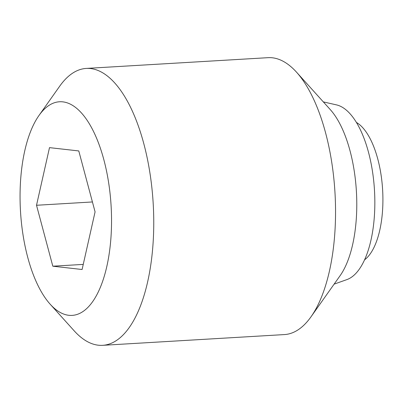 <?xml version="1.0" encoding="UTF-8"?>
<svg xmlns="http://www.w3.org/2000/svg" width="403" height="403" viewBox="0 0 403 403"><rect width="100%" height="100%" fill="white"/><g stroke="black" fill="none" stroke-linecap="round" stroke-linejoin="round"><path stroke-width="0.6" d="M356.408 122.416A84.207 84.207 0 0 1 357.184 122.905A71.437 30.306 86.6 0 1 382.85 195.062A71.437 30.306 86.6 0 1 365.249 259.3A84.207 84.207 0 0 1 364.534 259.87M50.153 304.184L74.177 330.823A138.692 58.833 -93.4 0 0 102.644 345.326A138.692 58.833 -93.4 0 0 153.629 213.55A138.692 58.833 -93.4 0 0 86.267 68.424A138.692 58.833 -93.4 0 0 59.709 86.182L38.995 115.465A106.991 45.388 -93.4 0 0 20.15 203.419A106.991 45.388 -93.4 0 0 50.153 304.184A106.991 45.388 -93.4 0 0 111.445 213.721A106.991 45.388 -93.4 0 0 85.275 117.666A106.991 45.388 -93.4 0 0 38.995 115.465M102.644 345.326L284.437 334.576A138.692 58.833 -93.4 0 0 310.995 316.818A138.692 58.833 -93.4 0 0 335.422 202.8A138.692 58.833 -93.4 0 0 296.527 72.177A138.692 58.833 -93.4 0 0 268.06 57.674L86.267 68.424M310.995 316.818L340.127 275.642A94.111 39.922 -93.4 0 0 356.7 198.271A94.111 39.922 -93.4 0 0 330.309 109.636L296.527 72.177M334.107 284.145L346.877 279.606A88.166 37.403 -93.4 0 0 374.765 196.77A88.166 37.403 -93.4 0 0 336.545 104.901L323.332 101.899M36.517 205.268L49.498 147.634L78.781 150.939L95.078 211.872L82.096 269.506L52.813 266.202L36.517 205.268L92.428 201.958M52.813 266.202L83.245 264.403"/></g></svg>
